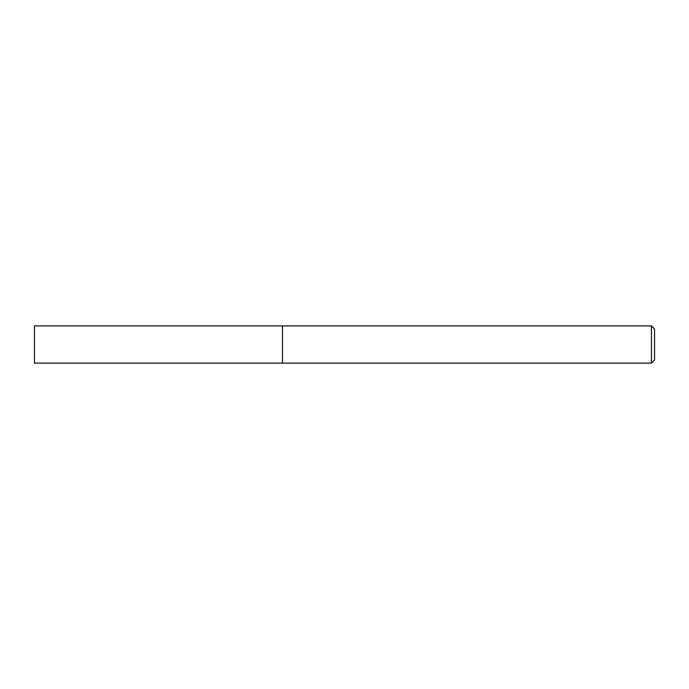 <?xml version="1.0" encoding="UTF-8"?>
<svg xmlns="http://www.w3.org/2000/svg" width="689" height="689" viewBox="0 0 689 689"><rect width="100%" height="100%" fill="white"/><g stroke="black" fill="none" stroke-linecap="round" stroke-linejoin="round"><path stroke-width="1.03" d="M282.49 363.103L282.49 325.897L34.45 325.897L34.45 363.103L282.49 363.103L282.49 325.897L651.449 325.897L651.449 363.103L282.49 363.103M651.449 363.103L654.55 360.002L654.55 328.998L651.449 325.897"/></g></svg>
